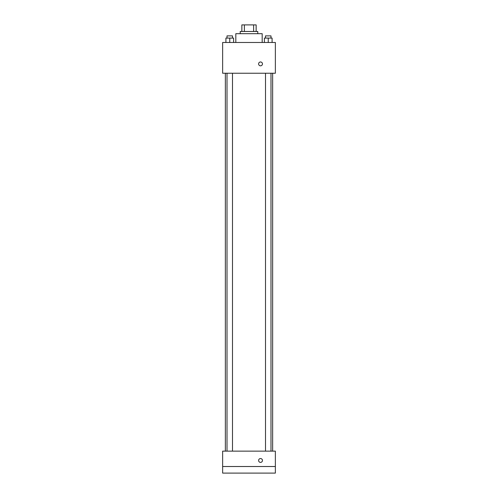 <?xml version="1.0" encoding="UTF-8"?>
<svg xmlns="http://www.w3.org/2000/svg" width="498" height="498" viewBox="0 0 498 498"><rect width="100%" height="100%" fill="white"/><g stroke="black" fill="none" stroke-linecap="round" stroke-linejoin="round"><path stroke-width="0.75" d="M244.375 31.492L244.375 24.9L241.86 24.9L241.86 31.492L241.86 24.9M244.375 24.9L256.14 24.9L256.14 31.492M253.625 31.492L253.625 24.9M240.21 33.69L240.21 31.492L257.79 31.492L257.79 33.69M262.185 42.479L262.185 33.69L235.815 33.69L235.815 42.479M222.637 42.479L275.363 42.479L275.363 73.237L222.637 73.237L222.637 42.479M260.535 65.823A1.924 1.924 0 0 1 258.867 62.935A1.924 1.924 0 0 1 262.197 62.935A1.924 1.924 0 0 1 260.535 65.823M222.637 451.132L275.363 451.132L275.363 473.1L222.637 473.1L222.637 451.132M260.535 462.387A1.924 1.924 0 0 1 258.867 459.505A1.924 1.924 0 0 1 262.197 459.505A1.924 1.924 0 0 1 260.535 462.387M222.637 466.508L275.363 466.508M264.401 42.479L264.401 38.085L272.089 38.085L272.089 42.479L272.089 38.085M268.248 42.479L268.248 38.085M270.993 38.085L270.993 35.887L265.502 35.887L265.502 38.085M225.911 42.479L225.911 38.085L233.599 38.085L233.599 42.479L233.599 38.085M229.752 42.479L229.752 38.085M232.498 38.085L232.498 35.887L227.007 35.887L227.007 38.085M272.643 451.132L272.643 73.237M225.357 451.132L225.357 73.237M265.502 73.237L265.502 451.132M270.993 73.237L270.993 451.132M232.498 451.132L232.498 73.237M227.007 451.132L227.007 73.237"/></g></svg>
